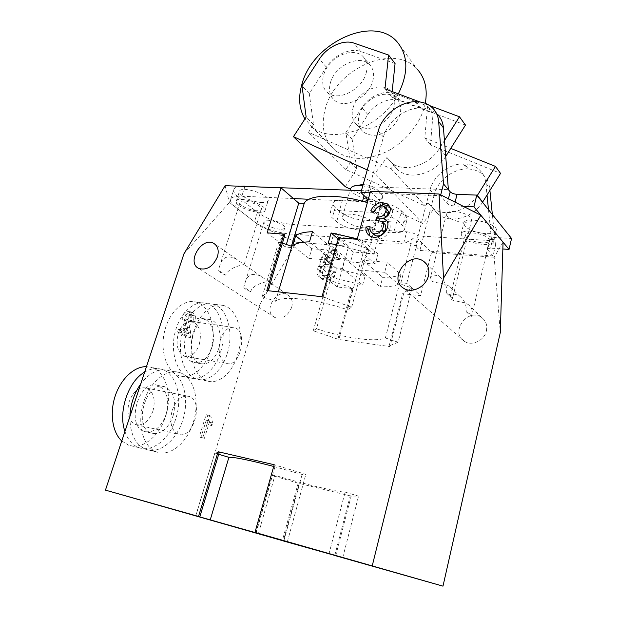 <?xml version="1.0" encoding="UTF-8"?>
<svg xmlns="http://www.w3.org/2000/svg" width="617" height="617" viewBox="0 0 617 617"><rect width="100%" height="100%" fill="white"/><g stroke="black" fill="none" stroke-linecap="round" stroke-linejoin="round"><path stroke-width="0.46" stroke-dasharray="3.08 2.31" d="M225.768 275.151C221.179 273.323 218.719 271.688 218.379 270.261L225.768 275.151C228.645 266.906 244.039 264.654 244.139 264.57L236.411 259.155C227.881 254.752 222.336 256.965 219.76 265.788L218.379 270.261M256.649 210.706C249.97 210.474 239.543 205.592 239.928 202.823L240.005 202.453C241.039 198.011 263.498 205.33 261.353 209.394C260.906 210.397 259.333 210.829 256.649 210.706M250.633 291.586C246.268 289.851 243.985 288.347 243.784 287.059L250.633 291.586C253.34 283.465 268.434 281.352 268.472 281.468L261.3 276.478C252.777 272.19 247.301 274.526 244.864 283.496L243.784 287.059M279.91 229.169C273.362 228.861 263.444 224.249 264.022 221.75L264.076 221.511C264.986 217.369 286.643 224.164 284.661 227.958C284.229 228.922 282.64 229.331 279.91 229.169M459.603 296.098C464.555 300.078 466.722 305.253 466.105 311.631C470.038 313.297 471.889 314.778 471.658 316.074L471.319 316.56C472.984 311.269 472.059 307.335 468.542 304.752C461.848 300.248 448.274 302.014 450.209 296.785C451.521 293.653 454.652 293.422 459.603 296.098L449.654 286.473C453.21 289.072 454.097 293.098 452.3 298.566L452.585 298.104C452.847 296.654 450.85 295.011 446.6 293.175L452.3 298.566M481.584 242.813C471.581 241.432 466.151 238.833 465.295 235.023C465.827 232 477.041 232.331 484.198 235.663C488.001 237.429 489.751 239.126 489.443 240.746C488.733 242.358 486.111 243.044 481.584 242.813M446.6 293.175C447.263 286.519 445.027 281.144 439.89 277.033C434.916 274.326 431.753 274.596 430.396 277.843C428.229 283.619 442.713 281.915 449.654 286.481M463.66 222.243C455.331 221.919 445.204 216.968 446.531 213.806C447.148 210.559 458.539 210.806 465.974 214.3C470.085 216.243 471.966 218.125 471.612 219.937C470.864 221.657 468.21 222.428 463.66 222.243M321.85 256.826L344.934 258.778L342.219 268.441L319.112 266.343L321.85 256.826L336.62 268.696L333.99 277.997L362.634 285.023L365.187 275.66L336.62 268.696M370.046 226.663L372.375 228.845L369.945 229.023M319.112 266.343L333.99 277.997M188.1 311.516L191.702 311.994L188.085 313.205C186.396 315.125 185.678 317.539 185.933 320.439L188.895 333.581L181.969 329.817L181.105 332.47L190.429 337.499L190.753 332.47L189.666 327.797L186.064 327.272L187.159 331.931L186.835 336.951L177.488 331.923L178.352 329.285L185.293 333.049L182.316 319.93C182.061 317.038 182.786 314.639 184.475 312.719L188.1 311.516L189.388 312.109L191.818 315.434L191.632 320.948L189.789 320.254C190.692 317.393 190.26 315.403 188.501 314.269L192.103 314.755C193.861 315.889 194.286 317.886 193.383 320.755L189.789 320.254M186.064 327.272L184.282 318.974L185.648 314.77L187.946 314.053M183.959 253.772L229.385 202.43L259.888 226.03L260.004 303.371M260.197 303.502L195.728 516.159M193.283 422.283C200.348 400.726 193.838 376.362 179.239 372.437C166.289 368.318 149.368 382.255 143.213 403.549C136.881 424.781 143.391 447.364 156.556 451.914C170.107 457.243 187.236 442.667 193.283 422.283M237.622 354.96C244.517 333.658 237.437 308.299 223.03 305.384C211.014 302.315 196.514 316.567 192.303 336.874C187.93 357.135 195.234 377.658 207.381 381.005C218.966 384.7 232.486 372.506 237.622 354.96M209.256 422.244L207.189 415.102L206.155 414.647L199.283 436.851L200.911 437.515L206.248 420.223L208.453 424.851L209.256 422.244L212.757 422.992L211.963 425.599L208.453 424.851M316.475 328.768C343.877 337.969 375.83 342.497 385.378 337.954L398.096 342.204L412.017 288.023L406.742 283.334L400.865 282.771L399.554 283.704L412.017 288.023L402.808 293.198L403.572 293.854L389.913 346.577L338.81 339.504L313.243 330.751L316.475 328.768L331.128 277.041L327.203 275.645L339.126 233.766C367.555 244.887 403.672 247.818 412.349 238.748L418.187 239.149L431.491 252.492L420.555 295.612L403.572 293.854M211.963 425.599L209.765 420.964L206.248 420.223M209.765 420.964L204.428 438.301L200.911 437.515M204.428 438.301L199.283 436.851M202.808 437.646L209.672 415.372L206.155 414.647M209.672 415.372L207.189 415.102M212.757 422.992L210.698 415.827M152.923 411.115C155.846 399.415 153.641 391.718 146.306 388.024C139.103 386.743 133.434 391.186 129.3 401.358C126.331 413.051 128.436 420.786 135.609 424.573C143.09 425.954 148.859 421.465 152.923 411.115M172.228 410.32C176.323 399.777 181.884 395.127 188.91 396.369C204.435 400.364 193.437 440.237 178.274 434.198C171.279 430.381 169.266 422.421 172.228 410.32M199.229 344.594C201.975 332.725 199.661 325.066 192.296 321.611C186.265 320.801 181.591 324.712 178.259 333.357C175.475 345.227 177.696 352.932 184.93 356.456C191.177 357.351 195.944 353.394 199.229 344.594M220.346 339.689C223.639 330.751 228.213 326.678 234.074 327.473C248.335 330.257 240.707 368.087 226.724 363.428C219.698 359.865 217.577 351.952 220.346 339.689M227.326 353.317C234.236 332.185 227.071 306.988 212.557 304.073C200.448 301.003 185.871 315.125 181.66 335.262C177.287 355.361 184.668 375.745 196.9 379.1C208.569 382.795 222.174 370.732 227.326 353.317M218.703 348.613C222.814 336.165 218.588 321.341 210.158 319.583C192.897 313.922 183.133 359.942 200.957 363.714C208.716 364.824 214.631 359.788 218.703 348.613M211.878 347.541C215.996 335.162 211.731 320.4 203.271 318.642C185.925 312.989 176.161 358.755 194.062 362.541C201.852 363.652 207.79 358.654 211.878 347.541M220.539 352.238C227.465 331.213 220.238 306.125 205.662 303.209C193.499 300.14 178.868 314.169 174.657 334.198C170.292 354.189 177.711 374.48 189.997 377.843C201.728 381.545 215.379 369.56 220.539 352.238M210.49 350.633C217.439 329.771 210.127 304.844 195.45 301.921C183.203 298.859 168.503 312.765 164.299 332.632C159.926 352.461 167.415 372.614 179.786 375.984C191.586 379.686 205.314 367.825 210.49 350.633M129.871 416.606C129.948 433.766 135.277 444.664 145.851 449.315C159.487 454.652 176.701 440.245 182.763 420.03C189.851 398.651 183.264 374.457 168.564 370.516C158.8 368.087 149.515 372.568 140.715 383.959M173.061 415.974C176.701 401.143 173.971 391.409 164.87 386.79C146.368 379.447 132.169 427.658 151.527 433.134C160.829 434.846 168.009 429.131 173.061 415.974M166.089 414.493C169.737 399.739 166.991 390.052 157.852 385.44C139.265 378.105 125.058 426.038 144.494 431.522C153.834 433.242 161.029 427.573 166.089 414.493M124.935 431.468C127.835 439.805 132.462 445.181 138.81 447.61C152.499 452.947 169.775 438.648 175.837 418.55C182.94 397.286 176.3 373.2 161.538 369.259C156.132 367.717 150.502 368.657 144.656 372.09M121.773 440.978L128.39 445.081C142.149 450.418 159.51 436.288 165.587 416.352C172.706 395.266 165.988 371.334 151.142 367.393L146.46 366.668M218.696 454.282L214.739 453.102L219.32 452.207M273.724 466.46L302.129 474.481L305.839 474.365L274.21 464.732M283.905 540.662L302.129 474.481M287.383 541.657L305.839 474.365M256.194 532.756L275.383 465.21M195.743 515.743L214.739 453.102M298.173 483.188L272.136 475.422L274.951 475.337C303.857 483.998 336.404 491.865 345.119 492.111L358.546 496.13L351.173 496.091L298.173 483.188L282.331 540.615M299.122 483.558L283.326 540.901M334.792 555.431L350.279 495.729M335.71 555.778L351.173 496.091M342.728 557.699L358.546 496.13M329.008 553.781L345.119 492.111M258.384 533.798L274.951 475.337M255.754 533.08L272.136 475.422M398.096 342.204L389.119 345.99L389.913 346.577M337.954 338.926L352.014 287.954L327.766 279.655L331.128 277.041M313.243 330.751L327.766 279.655L321.904 275.136L327.203 275.645M338.81 339.504L352.831 288.602L352.014 287.954M389.119 345.99L402.808 293.198M385.378 337.954L399.554 283.704M322.005 296.708L351.69 307.158L347.487 309.734L363.374 252.037L367.74 253.626L380.465 207.135L367.37 202.615M266.814 290.576L267.894 291.309L262.132 296.777L275.514 301.243C281.082 295.196 316.236 298.99 347.487 309.734M267.894 291.309L268.071 290.715M262.132 296.777L278.784 241.856L284.931 234.892M282.447 243.121L278.784 241.856L267.169 232.887M275.514 301.243L278.321 291.856M351.69 307.158L367.732 248.659L363.374 252.037M323.03 297.463L339.697 238.802L367.732 248.659L373.871 254.119L367.74 253.626M338.718 237.954L339.697 238.802M225.112 185.671L229.385 202.43M259.888 226.03L296.376 242.25L260.374 303.518M443.916 277.519L443.476 277.318M503.063 242.165L494.163 257.243L500.31 332.501M278.784 241.856L285.548 247.078L291.047 247.517L291.895 246.399M350.595 188.463C349.145 192.797 363.29 199.815 373.779 200.078C378.753 200.232 381.668 199.322 382.525 197.34L382.239 195.18L380.959 193.483C376.879 189.789 370.817 187.252 362.773 185.871M357.297 238.787L363.043 240.591L360.174 250.949L336.782 244.748M291.047 247.517L291.425 246.237M357.166 239.265L367.732 248.659M412.017 288.023L420.555 295.612M352.831 288.602L337.26 286.99L327.766 279.655M285.548 247.078L286.334 244.471M406.742 283.334L418.187 239.149M400.865 282.771L412.349 238.748M400.965 274.58C396.839 276.532 390.769 277.442 382.741 277.318L380.211 286.789C388.24 286.982 394.309 286.157 398.42 284.298L400.965 274.58L387.314 262.348L384.661 272.298L398.42 284.298M321.904 275.136L333.859 233.411L339.126 233.766M337.26 286.99L348.698 246.214L333.859 233.411M333.041 272.298C331.861 275.167 329.879 276.879 327.095 277.434L324.997 275.807C327.781 275.244 329.779 273.524 330.967 270.647L333.041 272.298L336.111 273.061C332.586 279.208 328.097 281.344 322.637 279.47L322.221 279.239C319.459 277.341 318.549 274.457 319.49 270.585C320.585 267.007 322.838 264.832 326.254 264.076C323.67 261.924 323.462 259.047 325.622 255.453C328.29 252.23 331.344 250.918 334.784 251.512L337.106 252.407C339.257 253.949 340.106 256.263 339.651 259.348L336.288 259.703C336.813 257.544 336.327 255.916 334.83 254.813L332.779 253.117C334.275 254.212 334.761 255.847 334.237 258.014L336.288 259.703M327.095 277.434L324.511 276.848L322.537 273.562C322.305 271.087 323.239 268.95 325.344 267.153C327.519 265.896 329.571 265.688 331.514 266.521L332.031 263.436L329.092 262.911L327.689 261.269L327.604 258.268L328.583 256.302L332.501 254.227L334.83 254.813M348.698 246.214L296.376 242.25M494.163 257.243L431.491 252.492M291.702 307.305C293.075 301.574 291.748 297.433 287.73 294.872C276.316 288.023 262.487 311.917 274.742 317.408C282.224 319.529 287.869 316.166 291.702 307.305M486.397 330.828C487.453 325.252 485.926 320.84 481.831 317.608C468.203 306.973 449.384 332.316 464.308 341.232C471.75 346.515 484.499 340.584 486.397 330.828M330.967 270.647L334.036 271.418C330.504 277.581 326 279.725 320.524 277.851L320.107 277.627C317.346 275.722 316.436 272.83 317.377 268.943C318.48 265.356 320.747 263.181 324.164 262.41C321.58 260.258 321.372 257.374 323.547 253.764C326.223 250.533 329.285 249.214 332.733 249.808L335.054 250.695C337.214 252.245 338.062 254.566 337.599 257.659L334.237 258.014M324.997 275.807L322.406 275.221L320.431 271.927C320.2 269.452 321.141 267.308 323.254 265.495C325.429 264.23 327.496 264.022 329.439 264.863L329.956 261.762L327.018 261.246L325.614 259.595L325.529 256.587L326.516 254.62L330.434 252.53L332.779 253.117M320.431 271.927L322.537 273.562M323.254 265.495L325.344 267.153M329.439 264.863L331.514 266.521M329.956 261.762L332.031 263.436M325.614 259.595L327.689 261.269M325.529 256.587L327.604 258.268M325.506 256.718L327.581 258.4M326.516 254.62L328.583 256.302M330.434 252.53L332.501 254.227M337.599 257.659L339.651 259.348M332.733 249.808L334.784 251.512M323.547 253.764L325.622 255.453M324.164 262.41L326.254 264.076M317.377 268.943L319.49 270.585M320.524 277.851L322.637 279.47M334.036 271.418L336.111 273.061M369.915 235.995L371.866 237.892C374.164 239.411 376.871 239.797 379.979 239.049C384.892 237.591 388.162 234.375 389.782 229.424C390.715 226.061 390.044 223.439 387.754 221.565L387.075 221.133M385.941 220.655L386.574 220.416C390.792 218.225 392.767 215.017 392.528 210.783L389.288 205.947M373.825 211.515L373.138 212.996L376.856 213.937L374.558 211.7M387.036 208.978L385.008 208.276C381.129 208.06 378.414 209.95 376.856 213.937M388.147 213.875L385.88 211.623M383.851 218.611L386.003 217.253M378.946 220.176L378.005 222.544L375.691 220.338M384.406 223.817L378.005 222.544M372.375 228.845L373.501 234.128M385.008 208.276L382.741 206.009M373.138 212.996L370.832 210.759M392.528 210.783L390.276 208.515M389.782 229.424L387.499 227.218M379.979 239.049L377.658 236.897M366.043 228.043C371.041 228.298 373.941 227.511 374.758 225.675C377.913 219.158 344.008 209.502 342.597 216.521C340.761 220.485 355.323 227.565 366.043 228.043M370.508 191.339L386.566 207.435L380.465 207.135M466.105 311.631L471.319 316.56M373.871 254.119L386.566 207.435M332.332 260.413L335.124 250.595L311.786 248.744L308.963 258.4L332.332 260.413L309.479 241.849M308.963 258.4L292.705 245.659M335.124 250.595L312.457 231.699M311.786 248.744L303.649 242.203M191.702 311.994L192.99 312.595L195.412 315.919L195.219 321.449L193.383 320.755M189.666 327.797L187.892 319.475L189.257 315.256L191.555 314.539M187.892 319.475L184.282 318.974M189.257 315.256L185.648 314.77M192.103 314.755L188.501 314.269M195.219 321.449L191.632 320.948M195.412 315.919L191.818 315.434M188.085 313.205L184.475 312.719M187.861 328.768L184.259 328.244M188.895 333.581L185.293 333.049M181.969 329.817L178.352 329.285M181.105 332.47L177.488 331.923M190.429 337.499L186.835 336.951M190.753 332.47L187.159 331.931M353.325 252.037L350.556 261.978L375.267 264.107L377.997 254.003L353.325 252.037L338.363 239.195M377.997 254.003L363.043 240.591M350.556 261.978L328.167 243.252M375.267 264.107L360.174 250.949M384.661 272.298L360.235 270.084L362.927 260.297L387.314 262.348M362.927 260.297L382.741 277.318M360.235 270.084L380.211 286.789M344.934 258.778L365.187 275.66M342.219 268.441L362.634 285.023M366.151 73.122C367.994 66.196 366.953 60.651 363.035 56.502C356.055 49.422 341.186 52.083 331.607 61.785C321.904 71.387 319.706 85.748 327.18 92.249C337.005 102.183 361.847 90.267 366.151 73.122M395.073 63.512L360.706 51.489C350.14 47.524 334.013 55.036 326.416 67.153L309.279 93.583L313.513 124.557L308.508 132.3L391.039 168.672L393.777 165.047L397.842 169.798C409.503 180.712 435.016 173.925 445.721 156.394M465.48 125.074L391.587 97.039L392.15 91.571M359.287 114.893C363.297 98.589 387.268 87.822 396.816 98.45C403.171 106.834 401.713 116.366 392.443 127.033C381.584 136.133 371.789 137.699 363.058 131.737C358.685 127.518 357.428 121.904 359.287 114.893M477.211 195.62C467.339 212.017 443.199 217.932 431.908 207.312L427.967 202.715L425.414 206.093L345.882 169.575L350.541 162.294L345.89 132.57L361.87 107.682C368.943 96.267 384.306 89.504 394.502 93.583L427.581 106.016L424.789 137.938L450.765 148.404M391.039 168.672L425.414 206.093M345.882 169.575L308.508 132.3M330.496 82.531C334.908 65.556 359.842 53.849 369.591 64.638C373.493 68.78 374.542 74.279 372.73 81.143C368.526 98.118 343.931 109.811 334.136 99.9C329.686 95.627 328.468 89.835 330.496 82.531M391.587 97.039L384.962 88.879M419.83 101.936L429.771 105.661M353.055 107.898C357.158 91.439 381.337 80.472 390.931 91.139C397.309 99.561 395.806 109.17 386.435 119.968C375.46 129.2 365.58 130.827 356.803 124.858C352.415 120.624 351.166 114.97 353.055 107.898M425.275 103.317C421.511 122.243 406.086 141.679 387.106 151.427C366.436 160.991 349.183 160.698 335.347 150.556C323.802 140.152 320.485 126.076 325.406 108.33C335.563 68.703 394.456 42.195 417.478 69.474L397.124 41.879M398.304 93.877C380.712 128.452 332.409 145.589 311.793 126.709L304.929 118.934M414.817 101.697L419.714 107.975C404.212 108.245 387.376 121.834 383.404 137.051L369.506 186.835L370.462 189.172C369.969 190.321 368.295 190.861 365.449 190.792L361.431 190.63M364.223 201.705L308.947 199.276M230.65 199.407L233.835 189.527C233.149 191.694 234.653 194.262 238.347 197.232L257.443 212.356C266.976 219.012 278.475 223.053 291.941 224.465L406.688 231.791L403.996 242.011L289.095 233.92C275.614 232.424 264.068 228.398 254.474 221.835L235.231 206.95C231.506 204.026 229.979 201.512 230.65 199.407C231.676 197.047 235.401 195.975 241.818 196.191L293.453 198.558M233.835 189.527C234.522 187.799 236.681 186.712 240.322 186.265M406.688 231.791C411.662 232.316 415.465 233.673 418.087 235.871L415.442 246.083C412.796 243.923 408.978 242.566 403.996 242.011M430.003 189.905L434.237 194.702C437.576 180.719 452.94 168.68 467.308 168.973L468.372 169.004L464.416 163.921L463.352 163.898C448.883 163.644 433.396 175.814 430.003 189.905L418.087 235.871L491.61 240.723L495.513 245.327L493.029 255.939L419.884 250.448L415.442 246.083M434.237 194.702L419.884 250.448M488.502 209.711L491.61 240.723L490.129 238.972L489.859 238.147L493.037 237.306L511.555 238.486M490.129 238.972L487.6 249.708L493.029 255.939M487.6 249.708L487.322 248.906L490.492 248.111L502.847 248.983M485.618 233.642C476.193 232.702 469.275 230.18 464.848 226.092L463.822 223.053C465.079 215.618 499.261 223.624 496.245 230.689C495.266 232.941 491.718 233.92 485.618 233.642M401.536 210.914L405.562 215.04L407.197 219.097C406.194 221.387 402.646 222.398 396.577 222.128L363.937 220.23C353.849 219.228 345.728 216.328 339.589 211.531L335.216 207.551C333.342 205.823 332.617 204.289 333.033 202.947C333.905 200.903 337.044 199.962 342.466 200.132L375.969 201.651C386.967 202.669 395.489 205.762 401.536 210.914L398.675 221.634L402.739 225.691L404.405 229.655C403.418 231.884 399.878 232.833 393.793 232.516L361.115 230.396C351.004 229.339 342.851 226.447 336.666 221.719L332.255 217.809C330.365 216.112 329.625 214.608 330.033 213.305C330.889 211.322 334.028 210.436 339.45 210.644L373.007 212.402C384.029 213.49 392.582 216.567 398.675 221.634M366.413 197.91L369.506 186.835L448.397 189.674M261.747 202.561C254.119 201.828 247.51 199.492 241.926 195.55C239.905 193.915 239.088 192.512 239.465 191.332C240.908 185.169 271.087 195.057 268.125 200.687C267.508 202.083 265.379 202.7 261.747 202.561M444.448 140.553L439.605 148.219C428.854 166.174 402.832 173.338 391.024 162.294L386.936 157.512L374.912 173.408L367.254 169.953M482.525 202.253C472.784 218.457 448.891 224.218 437.669 213.659L433.751 209.086L422.853 223.531L350.394 189.164M415.966 101.682L420.856 107.96L419.714 107.975M462.187 236.951L461.138 233.982C462.341 226.748 496.631 234.838 493.662 241.694C492.659 247.463 467.47 243.584 462.187 236.951M238.794 205.345C236.758 203.733 235.925 202.353 236.296 201.211C237.684 195.227 267.971 205.106 265.055 210.567C264.122 214.731 245.628 211.022 238.794 205.345M455.091 202.152L454.143 205.947L463.413 206.379M454.143 205.947C451.066 205.677 448.775 204.836 447.263 203.425L440.515 195.682L370.084 192.866M440.723 194.856L440.515 195.682M468.372 169.004C474.72 169.32 479.933 171.549 484.021 175.668C487.245 179.069 489.134 183.249 489.682 188.193L489.906 190.429M495.513 245.327L492.366 214.539M463.352 163.898L467.308 168.973M464.416 163.921C470.81 164.23 476.054 166.451 480.165 170.585C483.404 174.002 485.301 178.205 485.841 183.187L487.029 195.041M432.826 108.222L437.607 114.523C433.281 110.235 427.697 108.044 420.856 107.96M345.319 186.75L356.842 168.719L352.13 139.211L367.909 114.592C374.905 103.301 390.129 96.661 400.256 100.756L433.103 113.235L430.427 144.879L500.541 173.392M433.103 113.235L427.581 106.016M430.427 144.879L424.789 137.938M352.13 139.211L345.89 132.57M356.842 168.719L350.541 162.294M313.513 124.557L306.148 117.053M422.853 223.531L374.912 173.408M393.777 165.047L386.936 157.512M433.751 209.086L427.967 202.715M309.279 93.583L302.006 85.848M192.99 312.595L189.388 312.109M192.573 312.349L188.972 311.87M185.933 320.439L182.316 319.93M365.449 190.792L364.092 195.628M362.518 201.235L362.38 201.728M378.182 131.128L383.404 137.051M244.934 186.45L241.818 196.191M238.347 197.232L235.231 206.95M291.941 224.465L289.095 233.92M257.443 212.356L254.474 221.835M493.037 237.306L490.492 248.111M375.969 201.651L373.007 212.402M342.466 200.132L339.45 210.644M335.216 207.551L332.255 217.809M339.589 211.531L336.666 221.719M363.937 220.23L361.115 230.396M396.577 222.128L393.793 232.516M405.562 215.04L402.739 225.691M485.841 183.187L489.682 188.193M448.436 198.774L447.263 203.425M400.256 100.756L394.502 93.583M367.909 114.592L361.87 107.682M445.675 155.8L439.605 148.219M326.416 67.153L319.375 59.109M360.706 51.489L353.988 43.121M240.005 202.453L219.76 265.788M261.353 209.394L244.139 264.57M264.076 221.511L244.864 283.496M284.661 227.958L268.472 281.468L287.73 294.872M465.295 235.023L450.209 296.785M489.443 240.746L471.658 316.074M446.531 213.806L430.396 277.843M471.612 219.937L452.585 298.104M135.609 424.573L178.274 434.198M146.306 388.024L188.91 396.369M184.93 356.456L226.724 363.428M192.296 321.611L234.074 327.473M223.03 305.384L212.557 304.073M207.381 381.005L196.9 379.1M210.158 319.583L203.271 318.642M200.957 363.714L194.062 362.541M205.662 303.209L195.45 301.921M189.997 377.843L179.786 375.984M179.239 372.437L168.564 370.516M156.556 451.914L145.851 449.315M164.87 386.79L157.852 385.44M151.527 433.134L144.494 431.522M161.538 369.259L151.142 367.393M138.81 447.61L128.39 445.081M382.239 195.18L377.982 190.26C373.725 186.612 368.796 184.653 363.189 184.383M353.078 186.234L352.199 186.619M324.511 276.848L322.406 275.221M329.092 262.911L327.018 261.246M337.106 252.407L335.054 250.695M322.221 279.239L320.107 277.627M381.769 221.326L384.059 223.539M384.769 206.718L385.394 207.343M388.918 205.399L389.828 206.317M386.62 220.462L387.754 221.565M369.521 235.74L371.866 237.892M261.3 276.478L244.147 264.546M236.411 259.155L215.225 244.417M274.742 317.408L198.875 268.464M481.831 317.608L468.542 304.752M439.89 277.033L426.293 263.875M464.308 341.232L403.695 288.293M374.758 225.675L382.525 197.34M342.597 216.521L350.101 190.198M327.18 92.249L334.136 99.9M363.035 56.502L369.591 64.638M356.803 124.858L363.058 131.737M390.931 91.139L396.816 98.45M311.793 126.709L335.347 150.556M367.423 200.07L370.462 189.172M487.322 248.906L489.859 238.147M493.662 241.694L496.245 230.689M461.138 233.982L463.822 223.053M330.033 213.305L333.033 202.947M404.405 229.655L407.197 219.097M265.055 210.567L268.125 200.687M236.296 201.211L239.465 191.332M484.021 175.668L480.165 170.585M431.908 207.312L437.669 213.659M391.024 162.294L397.842 169.798"/><path stroke-width="0.93" d="M372.236 232.956C370.308 231.491 369.583 229.393 370.046 226.663L365.943 226.971C365.588 230.789 366.783 233.712 369.521 235.74C371.827 237.267 374.542 237.653 377.658 236.897C382.594 235.424 385.872 232.2 387.499 227.218C388.448 223.848 387.769 221.218 385.478 219.343L383.666 218.433C388.263 216.382 390.468 213.073 390.276 208.515L387.576 204.042L381.807 202.53C376.756 203.039 373.092 205.785 370.832 210.759L374.558 211.7C376.123 207.705 378.846 205.8 382.741 206.009L384.769 206.718L386.072 209.032L385.941 211.469L383.813 214.94C381.63 216.76 379.409 217.346 377.141 216.698L375.691 220.338L381.769 221.326L382.687 222.159C384.021 224.627 383.712 227.272 381.761 230.095C379.47 232.995 376.779 234.19 373.686 233.666L372.236 232.956L376.008 235.825C379.1 236.35 381.776 235.17 384.059 232.277C386.003 229.47 386.311 226.832 384.977 224.364L384.406 223.817M369.945 229.023L368.287 229.146L365.943 226.971M268.071 290.715L284.931 234.892L283.897 234.074L267.169 232.887L281.036 187.853L225.112 185.671L183.959 253.772L105.445 490.129L282.331 540.615M140.715 383.959C134.082 393.461 130.465 404.343 129.871 416.606M144.656 372.09C128.328 381.129 117.839 411.917 124.935 431.468M146.46 366.668C134.583 366.267 121.163 378.337 115.333 395.59C109.448 412.812 112.325 432.347 121.773 440.978M210.235 519.876L195.743 515.743L199.815 516.815L219.32 452.207L218.094 451.721L274.21 464.732L254.968 532.402L287.383 541.657L210.235 519.876L228.907 457.336L218.696 454.282M228.907 457.336C233.92 456.958 248.859 459.997 273.724 466.46M218.094 451.721L198.527 516.444L199.815 516.815M282.316 540.662L334.792 555.431M334.769 555.508L442.983 586.15L500.31 332.501L503.063 242.165L480.828 215.217L439.057 194.008L443.476 277.318L443.916 277.519L480.828 215.217M283.897 234.074L266.814 290.576L322.005 296.708L338.718 237.954L357.166 239.265L370.508 191.339L439.057 194.008M278.321 291.856L291.895 246.399L282.447 243.121M105.445 490.129L198.527 516.444M254.968 532.402L442.983 586.15M362.773 185.871C357.991 185.223 354.466 185.478 352.199 186.619L350.595 188.463M336.782 244.748L328.167 243.252L331.121 232.964L357.297 238.787M295.659 235.779C298.736 233.319 304.335 231.961 312.457 231.699L309.479 241.849C301.358 242.034 295.767 243.299 292.705 245.659L295.659 235.779L303.649 242.203M291.425 246.237L304.22 203.409C308.114 194.378 337.653 193.491 367.37 202.615M304.22 203.409L298.751 203.14L281.036 187.853M286.334 244.471L298.751 203.14M372.306 565.573L443.731 277.341M217.439 256.811C219.143 250.487 217.901 245.998 213.698 243.353C201.798 236.296 186.025 262.881 198.875 268.464C206.78 270.531 212.965 266.644 217.439 256.811M428.383 275.946C429.71 269.698 428.152 264.847 423.725 261.392C409.009 250.078 387.553 278.869 403.695 288.293C411.74 293.931 426 286.89 428.383 275.946M368.287 229.146L369.915 235.995M387.075 221.133L383.666 218.433M389.288 205.947L384.082 204.805C379.71 205.153 376.293 207.397 373.825 211.515M386.003 217.253L388.209 213.721L388.34 211.292L385.394 207.343M378.946 220.176L379.44 218.919L383.851 218.611M373.501 234.128L374.565 235.116M376.008 235.825L373.686 233.666M384.059 232.277L381.761 230.095M384.977 224.364L382.687 222.159M379.44 218.919L377.141 216.698M386.088 217.176L383.813 214.94M388.209 213.721L385.941 211.469M388.34 211.292L386.072 209.032M384.082 204.805L381.807 202.53M338.363 239.195L331.121 232.964M392.15 91.571L395.073 63.512L388.594 55.044L384.962 88.879L419.83 101.936M445.721 156.394L465.48 125.074L459.472 116.783L444.448 140.553L448.397 189.674L443.515 183.912L440.723 194.856M450.765 148.404L495.474 166.413L477.211 195.62M429.771 105.661L459.472 116.783M417.478 69.474C425.159 78.22 427.758 89.504 425.275 103.317M304.929 118.934C298.99 108.862 298.065 97.039 302.145 83.465C313.058 42.627 373.725 14.307 397.124 41.879C408.307 55.399 408.701 72.729 398.304 93.877M443.515 183.912L438.664 121.618C438.193 116.251 436.25 111.785 432.826 108.222C428.476 103.918 422.861 101.736 415.966 101.682L414.817 101.697C399.207 102.036 382.224 115.788 378.182 131.128L360.906 192.496L366.413 197.91L367.385 200.201L364.223 201.705M361.431 190.63L244.934 186.45M293.453 198.558L308.947 199.276M240.322 186.265L245.034 186.126M448.397 189.674L450.194 191.802C451.69 193.237 453.973 194.085 457.043 194.34L476.802 195.103L511.555 238.486L509.048 249.415L502.847 248.983M488.502 209.711L487.029 195.041L482.525 202.253M463.413 206.379L473.933 206.857L509.048 249.415M360.906 192.496L370.084 192.866M492.366 214.539L489.906 190.429M438.664 121.618L443.43 127.842C442.96 122.505 441.016 118.071 437.607 114.523M443.43 127.842L444.448 140.553M476.802 195.103L473.933 206.857M367.254 169.953L293.445 136.681L306.148 117.053L302.006 85.848L319.375 59.109C327.072 46.846 343.353 39.187 353.988 43.121L388.594 55.044M350.394 189.164L345.319 186.75L293.445 136.681M495.474 166.413L500.541 173.392L487.029 195.041M364.092 195.628L362.518 201.235M450.194 191.802L448.436 198.774M457.043 194.34L455.091 202.152M482.671 202.021L477.365 195.381M363.189 184.383L353.078 186.234M387.576 204.042L388.918 205.399M385.478 219.343L386.62 220.462M215.225 244.417L213.698 243.353M426.293 263.875L423.725 261.392M350.101 190.198L350.657 188.262"/></g></svg>

